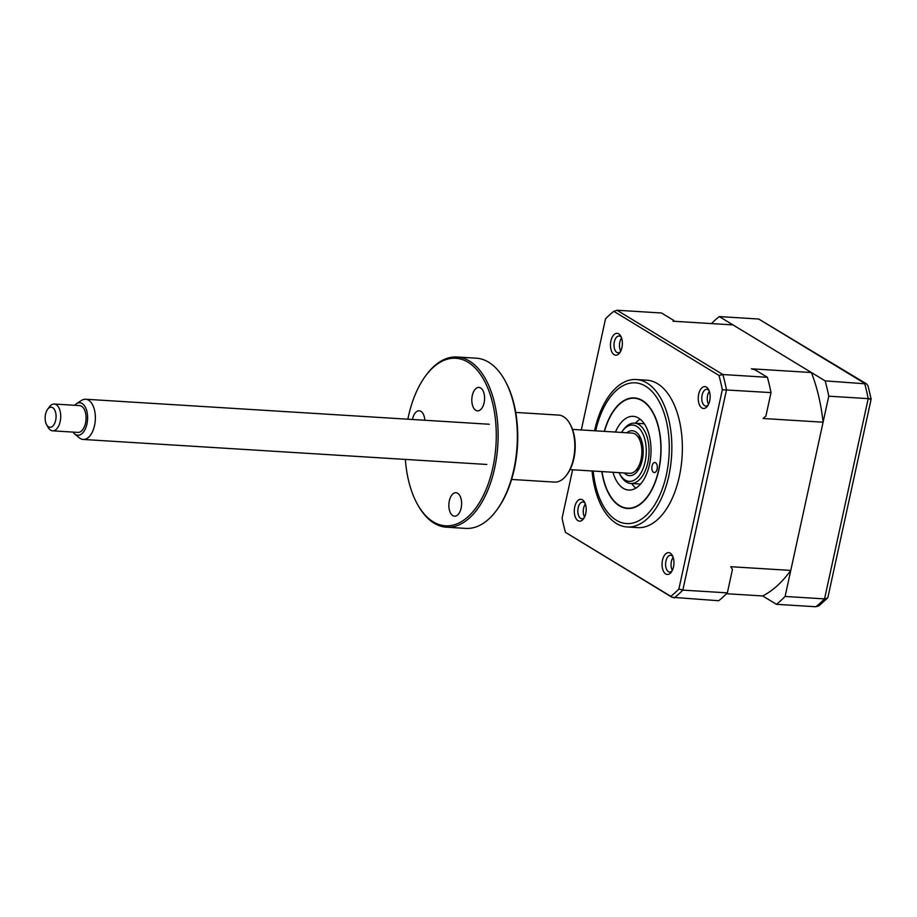 <?xml version="1.0" encoding="UTF-8"?>
<svg xmlns="http://www.w3.org/2000/svg" width="917" height="917" viewBox="0 0 917 917"><rect width="100%" height="100%" fill="white"/><g stroke="black" fill="none" stroke-linecap="round" stroke-linejoin="round"><path stroke-width="1.38" d="M581.298 429.947L605.529 318.795A156.44 84.696 93.5 0 1 609.862 314.646A156.44 84.696 93.5 0 1 613.599 311.471L617.003 310.244L661.512 312.995L673.88 320.503L673.021 321.214L733.027 324.927L811.396 372.52A141 76.329 93.5 0 1 823.088 422.21L790.775 570.42A141 76.329 93.5 0 1 762.68 595.958L776.447 604.314A157.781 85.419 -86.5 0 0 785.101 596.451L828.762 396.19A157.781 85.419 -86.5 0 0 825.162 380.876L866.588 383.902L868.021 385.816L871.15 399.101L827.959 597.185L827.478 598.09L824.543 598.893L868.204 398.631A157.781 85.419 -86.5 0 0 864.605 383.317L758.703 319.024L866.588 383.902M828.762 396.19L868.204 398.631C871.425 398.872 871.998 399.124 869.924 399.399M785.101 596.451L824.543 598.893A157.781 85.419 -86.5 0 1 815.878 606.756L776.447 604.314M825.162 380.876L719.26 316.571A157.781 85.419 -86.5 0 0 711.443 323.598M719.26 316.571L758.703 319.024M827.478 598.09L819.087 605.701L815.878 606.756M655.621 462.764A5.032 2.728 -86.5 0 0 654.887 462.523A5.032 2.728 -86.5 0 0 651.918 466.696A5.032 2.728 -86.5 0 0 653.534 472.335A5.032 2.728 -86.5 0 0 654.257 472.576A5.032 2.728 -86.5 0 0 657.225 468.415A5.032 2.728 -86.5 0 0 655.621 462.764M602.011 471.59A55.054 29.802 -86.5 0 0 609.186 494.057A55.054 29.802 -86.5 0 0 619.525 505.554A55.054 29.802 -86.5 0 0 658.624 470.008A55.054 29.802 -86.5 0 0 642.358 400.855A55.054 29.802 -86.5 0 0 614.39 409.968A55.054 29.802 -86.5 0 0 604.498 431.38M615.467 432.067A36.932 19.991 93.5 0 1 633.223 416.341A36.932 19.991 93.5 0 1 638.599 418.095A36.932 19.991 93.5 0 1 650.394 459.52A36.932 19.991 93.5 0 1 628.661 490.056A36.932 19.991 93.5 0 1 623.285 488.314A36.932 19.991 93.5 0 1 612.969 472.266M635.848 488.119A36.932 19.991 93.5 0 1 631.687 483.523M635.424 423.207A36.932 19.991 93.5 0 1 640.123 419.149M622.46 431.059L623.549 429.58A30.215 16.357 93.5 0 1 630.632 423.746A30.215 16.357 93.5 0 1 634.495 423.15A30.215 16.357 93.5 0 1 649.064 450.763A30.215 16.357 93.5 0 1 634.633 482.869A30.215 16.357 93.5 0 1 630.758 483.465A30.215 16.357 93.5 0 1 620.694 475.728L619.8 474.135A28.198 15.268 -86.5 0 0 632.81 480.795A28.198 15.268 -86.5 0 0 646.164 447.542A28.198 15.268 -86.5 0 0 629.073 425.614A28.198 15.268 -86.5 0 0 622.46 431.059A28.198 15.268 -86.5 0 0 621.52 432.434M626.781 432.767A22.489 12.173 93.5 0 1 629.452 431.196A22.489 12.173 93.5 0 1 639.837 436.515A22.489 12.173 93.5 0 1 637.705 470.868A22.489 12.173 93.5 0 1 632.432 475.212A22.489 12.173 93.5 0 1 624.282 472.977M635.79 470.467A17.125 9.273 -86.5 0 0 636.581 470.238A17.125 9.273 -86.5 0 0 639.172 468.553M641.006 438.979A17.125 9.273 -86.5 0 0 637.888 436.675M619.032 472.645A28.198 15.268 -86.5 0 0 619.8 474.135M582.501 499.845A10.947 5.926 -86.5 0 0 574.73 506.906A10.947 5.926 -86.5 0 0 577.962 520.65A10.947 5.926 -86.5 0 0 583.521 518.839A10.947 5.926 -86.5 0 0 584.553 502.126A10.947 5.926 -86.5 0 0 582.501 499.845M585.115 503.295A8.391 4.539 -86.5 0 0 584.106 502.401A8.391 4.539 -86.5 0 0 582.891 502A8.391 4.539 -86.5 0 0 577.951 508.946A8.391 4.539 -86.5 0 0 580.633 518.357A8.391 4.539 -86.5 0 0 581.848 518.758A8.391 4.539 -86.5 0 0 584.221 517.75M584.576 517.05A8.391 4.539 93.5 0 1 585.378 504.041M618.688 333.857A10.947 5.926 -86.5 0 0 610.917 340.918A10.947 5.926 -86.5 0 0 614.149 354.673A10.947 5.926 -86.5 0 0 619.709 352.85A10.947 5.926 -86.5 0 0 620.74 336.138A10.947 5.926 -86.5 0 0 618.688 333.857M621.302 337.307A8.391 4.539 -86.5 0 0 620.305 336.413A8.391 4.539 -86.5 0 0 619.078 336.023A8.391 4.539 -86.5 0 0 614.138 342.958A8.391 4.539 -86.5 0 0 616.82 352.38A8.391 4.539 -86.5 0 0 618.047 352.77A8.391 4.539 -86.5 0 0 620.408 351.761M620.763 351.062A8.391 4.539 93.5 0 1 621.577 338.052M670.27 553.134A10.947 5.926 -86.5 0 0 662.498 560.195A10.947 5.926 -86.5 0 0 665.731 573.95A10.947 5.926 -86.5 0 0 671.29 572.139A10.947 5.926 -86.5 0 0 672.321 555.415A10.947 5.926 -86.5 0 0 670.27 553.134M672.883 556.585A8.391 4.539 -86.5 0 0 671.886 555.691A8.391 4.539 -86.5 0 0 670.659 555.301A8.391 4.539 -86.5 0 0 665.719 562.236A8.391 4.539 -86.5 0 0 668.401 571.658A8.391 4.539 -86.5 0 0 669.628 572.048A8.391 4.539 -86.5 0 0 671.989 571.039M672.344 570.34A8.391 4.539 93.5 0 1 673.158 557.33M706.457 387.146A10.947 5.926 -86.5 0 0 698.685 394.218A10.947 5.926 -86.5 0 0 701.918 407.962A10.947 5.926 -86.5 0 0 707.477 406.151A10.947 5.926 -86.5 0 0 708.52 389.438A10.947 5.926 -86.5 0 0 706.457 387.146M709.07 390.608A8.391 4.539 -86.5 0 0 708.073 389.702A8.391 4.539 -86.5 0 0 706.847 389.312A8.391 4.539 -86.5 0 0 701.918 396.247A8.391 4.539 -86.5 0 0 704.588 405.669A8.391 4.539 -86.5 0 0 705.815 406.059A8.391 4.539 -86.5 0 0 708.176 405.062M708.543 404.351A8.391 4.539 93.5 0 1 709.345 391.341M592.061 470.971A73.853 39.981 -86.5 0 0 616.384 523.469A73.853 39.981 -86.5 0 0 627.125 526.966L637.647 527.619A73.853 39.981 -86.5 0 0 681.102 466.535A73.853 39.981 -86.5 0 0 657.523 383.673A73.853 39.981 -86.5 0 0 646.772 380.188L636.26 379.535A73.853 39.981 -86.5 0 0 594.548 430.772M627.125 526.966A73.853 39.981 -86.5 0 0 670.591 465.882A73.853 39.981 -86.5 0 0 647.012 383.031A73.853 39.981 -86.5 0 0 636.26 379.535M601.816 471.579A55.387 29.986 -86.5 0 0 619.456 505.875A55.387 29.986 -86.5 0 0 627.515 508.488A55.387 29.986 -86.5 0 0 660.114 462.672A55.387 29.986 -86.5 0 0 642.427 400.534A55.387 29.986 -86.5 0 0 634.369 397.921A55.387 29.986 -86.5 0 0 604.303 431.368M790.775 570.42L730.769 566.706L732.442 569.48L727.353 592.863A157.781 85.419 93.5 0 1 718.687 600.738L671.989 597.276L565.445 532.353A156.44 84.696 93.5 0 1 562.087 518.082L572.621 469.768M727.353 592.863L682.833 590.112A157.781 85.419 93.5 0 1 674.178 597.976M811.396 372.52L751.39 368.806L755.046 369.792L767.414 377.3L722.894 374.537A157.781 85.419 93.5 0 1 726.505 389.851L682.833 590.112L678.889 589.001A156.44 84.696 93.5 0 1 670.82 596.337L565.445 532.353M767.414 377.3A157.781 85.419 93.5 0 1 771.014 392.614L722.332 389.725L678.889 589.001M609.862 314.646L613.805 311.299L718.985 375.454A156.44 84.696 93.5 0 1 722.332 389.725M718.985 375.454L722.894 374.537L617.003 310.244M670.82 596.337L671.989 597.276M771.014 392.614L765.913 415.997L763.082 418.496L823.088 422.21M762.68 595.958L726.516 593.723M72.993 432.09A16.265 8.803 -86.5 0 0 74.575 433.867A16.265 8.803 -86.5 0 0 86.462 425.878A16.265 8.803 -86.5 0 0 85.774 408.042A16.265 8.803 -86.5 0 0 76.443 403.721A16.265 8.803 -86.5 0 0 74.655 405.291M76.443 403.721L81.521 400.431A20.14 10.901 93.5 0 1 85.659 399.239A20.14 10.901 93.5 0 1 93.935 427.872A20.14 10.901 93.5 0 1 83.172 439.449A20.14 10.901 93.5 0 1 79.217 437.753L74.575 433.867M572.54 429.408L632.191 433.099A20.14 10.901 93.5 0 1 640.456 461.732A20.14 10.901 93.5 0 1 629.692 473.31L570.042 469.607M47.581 409.349L49.392 406.884A13.423 7.267 93.5 0 1 54.252 404.019A13.423 7.267 93.5 0 1 59.765 423.115A13.423 7.267 93.5 0 1 52.59 430.83A13.423 7.267 93.5 0 1 48.12 427.391L46.629 424.72A10.076 5.456 -86.5 0 0 55.364 421.511A10.076 5.456 -86.5 0 0 54.344 409.372A10.076 5.456 -86.5 0 0 47.581 409.349A10.076 5.456 -86.5 0 0 45.85 412.982A10.076 5.456 -86.5 0 0 46.629 424.72M52.59 430.83L77.945 432.4A13.423 7.267 -86.5 0 0 85.121 424.686A13.423 7.267 -86.5 0 0 79.607 405.589L54.252 404.019M405.371 459.406A83.928 45.437 -86.5 0 0 417.476 504.316A83.928 45.437 -86.5 0 0 433.248 521.83A83.928 45.437 -86.5 0 0 492.842 467.659A83.928 45.437 -86.5 0 0 468.048 362.238A83.928 45.437 -86.5 0 0 425.419 376.13A83.928 45.437 -86.5 0 0 407.87 419.207M425.419 376.13L426.141 375.145A85.27 46.159 93.5 0 1 457.044 357A85.27 46.159 93.5 0 1 469.447 361.023A85.27 46.159 93.5 0 1 496.67 456.689A85.27 46.159 93.5 0 1 446.499 527.206A85.27 46.159 93.5 0 1 434.096 523.183A85.27 46.159 93.5 0 1 418.072 505.382L417.476 504.316M446.499 527.206L465.71 528.398A85.27 46.159 -86.5 0 0 496.613 510.253A85.27 46.159 -86.5 0 0 504.682 380.016A85.27 46.159 -86.5 0 0 488.658 362.215A85.27 46.159 -86.5 0 0 476.255 358.192L457.044 357M511.594 479.442L554.498 482.101A33.574 18.18 -86.5 0 0 566.66 474.96A33.574 18.18 -86.5 0 0 569.835 423.688A33.574 18.18 -86.5 0 0 563.531 416.673A33.574 18.18 -86.5 0 0 558.648 415.092L515.744 412.432M480.634 387.96A11.749 6.362 93.5 0 1 484.394 401.142A11.749 6.362 93.5 0 1 477.482 410.862A11.749 6.362 93.5 0 1 475.763 410.312A11.749 6.362 93.5 0 1 472.014 397.13A11.749 6.362 93.5 0 1 478.926 387.41A11.749 6.362 93.5 0 1 480.634 387.96M457.675 493.289A11.749 6.362 93.5 0 1 461.423 506.471A11.749 6.362 93.5 0 1 454.511 516.179A11.749 6.362 93.5 0 1 452.803 515.629A11.749 6.362 93.5 0 1 449.055 502.447A11.749 6.362 93.5 0 1 455.967 492.727A11.749 6.362 93.5 0 1 457.675 493.289M412.467 419.493A11.749 6.362 93.5 0 1 419.218 410.782A11.749 6.362 93.5 0 1 420.926 411.343A11.749 6.362 93.5 0 1 424.835 420.25M569.835 423.688L570.431 424.754A32.233 17.446 93.5 0 1 567.382 473.974L566.66 474.96M504.682 380.016L505.278 381.082A83.928 45.437 93.5 0 1 497.335 509.267L496.613 510.253M593.196 471.04A70.494 38.17 -86.5 0 0 616.327 520.237A70.494 38.17 -86.5 0 0 666.384 474.731A70.494 38.17 -86.5 0 0 645.557 386.172A70.494 38.17 -86.5 0 0 595.683 430.841M644.284 423.757L634.495 423.15M640.547 484.073L630.758 483.465M85.659 399.239L489.323 424.25M83.172 439.449L486.835 464.46"/></g></svg>
